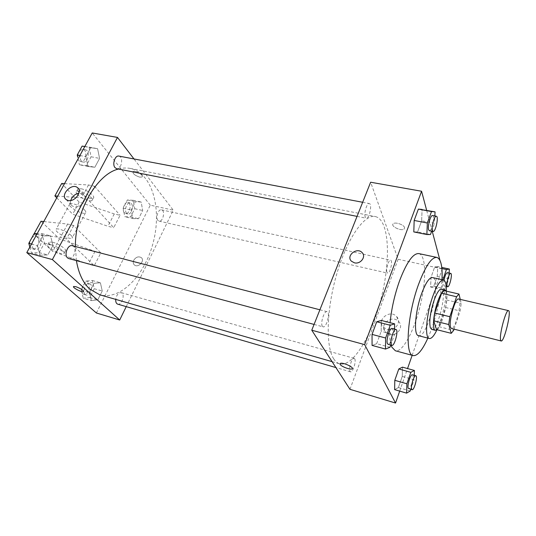 <?xml version="1.0" encoding="UTF-8"?>
<svg xmlns="http://www.w3.org/2000/svg" width="536" height="536" viewBox="0 0 536 536"><rect width="100%" height="100%" fill="white"/><g stroke="black" fill="none" stroke-linecap="round" stroke-linejoin="round"><path stroke-width="0.4" stroke-dasharray="2.68 2.01" d="M458.595 298.994C462.863 299.356 455.419 330.149 451.466 328.521M454.052 329.171L460.116 310.967L461.235 303.416L460.257 299.383M436.559 329.62L439.064 326.719L445.61 307.497L446.662 299.993L444.083 290.619M436.974 329.72C442.528 325.734 449.456 296.596 446.153 291.095M441.383 289.199C447.728 289.855 437.617 331.697 431.674 329.385M445.61 307.497L460.116 310.967M439.064 326.719L453.65 330.377M446.662 299.993L461.235 303.416M437.008 329.727C441.845 319.61 446.012 302.271 446.287 291.128M418.482 335.683C427.581 339.054 442.153 278.72 432.519 277.568M427.869 338.115C435.138 321.962 441.074 297.38 441.986 279.692M418.844 253.595C426.194 255.21 426.488 279.993 420.298 305.366C414.221 330.772 402.643 352.695 395.367 350.772M391.092 345.104C389.572 339.998 389.237 332.528 390.094 322.692M430.468 234.507L417.578 231.927L413.805 231.921L417.578 231.927L421.658 220.778L422.08 209.429L421.658 220.778L434.508 223.264L434.857 215.961M437.771 266.539L434.683 266.982L431.045 277.313L430.589 287.028L433.725 286.331L437.269 276.174L437.771 266.539L434.683 266.982L431.045 277.313L430.589 287.028L433.725 286.331L437.269 276.174L437.771 266.539L441.758 267.404M412.157 355.321L442.24 268.884L441.858 267.43M441.671 266.74L439.982 260.396M432.237 231.297L426.643 210.28M399.695 391.113L407.548 368.554M389.933 347.295L376.661 343.71L372.071 345.412L376.661 343.71L381.19 331.349L381.257 320.428L381.19 331.349L394.416 334.812L394.516 329.104M410.228 390.992L398.382 387.535L394.623 389.625L398.382 387.535L402.268 376.399L402.502 367.147L402.268 376.399L414.08 379.763L414.241 375.314M333.727 358.865C325.486 346.578 326.444 308.669 336.976 273.26C347.435 237.796 364.52 213.978 375.294 216.551C389.042 219.552 391.012 258.017 381.706 296.046C372.627 334.129 353.311 367.455 339.703 363.844C337.445 363.194 335.449 361.532 333.727 358.865M349.961 389.317L398.141 259.257L370.637 182.227M386.985 272.409C385.652 269.595 388.674 259.39 390.603 260.181C393.156 260.436 390.047 273.983 387.635 273.125L386.985 272.409M365.297 217.18C363.676 213.697 366.885 202.682 369.264 203.533C372.487 203.807 369.311 219.164 366.242 218.206L365.297 217.18M322.364 326.23C320.146 323.215 324.26 310.465 327.054 311.644C330.585 312.193 326.471 328.112 323.114 326.853L322.364 326.23M354.718 358.832L354.195 358.376C351.629 357.271 347.777 371.388 350.531 371.817C352.742 372.815 356.447 361.304 354.718 358.832M398.141 259.257L442.24 268.884M389.384 334.35C396.955 336.729 404.111 326.927 398.717 321.647C392.158 313.929 378.342 325.091 385.672 332.199L389.384 334.35M404.566 227.545C403.91 224.678 395.24 221.75 393.27 223.72C390.02 226.078 401.417 231.592 404.171 228.999L404.566 227.545C403.91 224.678 395.24 221.757 393.27 223.726C390.02 226.078 401.417 231.599 404.171 229.006L404.566 227.545M339.985 363.743L340.32 363.421C342.37 362.135 353.385 366.832 352.346 368.554M387.173 329.426C394.824 331.811 402.08 321.895 396.627 316.582C390 308.796 376.004 320.099 383.414 327.262L387.173 329.426M354.417 262.821L351.455 261.226M76.393 260.61L75.375 246.513M118.449 169.048C122.556 167.895 126.503 167.688 130.281 168.431C152.016 172.88 161.792 207.874 153.611 240.939C145.792 274.09 121.116 300.763 99.75 294.793M117.692 304.153C121.283 305.5 125.116 295.731 122.027 293.152L121.136 292.629C118.409 292.609 116.607 294.867 115.729 299.396M118.871 156.083C123.85 156.74 121.505 169.952 116.647 168.686M72.266 245.709C77.653 246.795 73.975 260.268 68.755 258.56M157.886 220.35C155.306 217.583 158.328 208.826 161.497 209.831C165.57 210.46 162.978 222.266 159.025 221.1L157.886 220.35M126.228 306.632L173.255 210.172L133.987 158.944M70.725 200.504C70.189 202.843 70.698 204.651 72.253 205.931L74.122 206.796C80.742 208.718 88.735 197.704 83.402 194.072L78.946 193.114M139.755 177.155L142.02 176.981C144.345 175.46 134.898 169.785 133.022 171.594C132.66 173.657 134.905 175.513 139.755 177.155C134.905 175.513 132.66 173.664 133.022 171.594C134.898 169.791 144.338 175.46 142.02 176.987L139.755 177.161M96.386 312.984L150.281 205.161L173.255 210.172M150.281 205.161L92.232 132.962M133.772 260.221C132.894 262.205 133.122 263.799 134.456 265.005C138.268 268.315 145.343 260.543 141.236 257.568C138.422 256.128 135.936 257.012 133.772 260.221C135.936 257.005 138.422 256.128 141.229 257.568C145.343 260.536 138.268 268.315 134.449 264.998C133.122 263.799 132.894 262.205 133.772 260.215M83.596 291.53C83.02 289.976 80.434 288.355 75.851 286.68L73.68 286.479M87.978 166.488L94.845 167.252L99.589 158.415L97.586 148.686L90.725 147.702L85.854 156.666L87.978 166.488L94.845 167.252L99.589 158.415L97.586 148.686L90.725 147.702L85.854 156.666L87.978 166.488L79.422 164.773L86.35 165.55L91.1 156.767L89.05 147.092L84.842 146.482M132.801 218.567L138.556 218.708L142.683 210.494L141.156 202.025L135.414 201.704L131.186 210.032L132.801 218.567L138.556 218.708L142.683 210.494L141.156 202.025L135.414 201.704L131.186 210.032L132.801 218.567L124.808 216.732L130.617 216.892L134.757 208.725L133.183 200.29L127.387 199.955L123.146 208.229L124.808 216.732M91.368 300.622L97.8 299.872L102.255 291.001L100.386 282.753L93.968 283.316L89.398 292.314L91.368 300.622L97.8 299.872L102.255 291.001L100.386 282.753L93.968 283.316L89.398 292.314L91.368 300.622L83.294 298.25L89.78 297.527L94.242 288.716L92.333 280.502L85.854 281.038L81.278 289.976L83.294 298.25M40.059 255.223L47.811 254.942L52.97 245.327L50.525 235.84L42.786 235.887L37.473 245.655L40.059 255.223L47.811 254.942L52.97 245.327L50.525 235.84L42.786 235.887L37.473 245.655L40.059 255.223L31.43 252.878L39.235 252.63L44.401 243.083L41.909 233.636L37.165 233.649M64.521 183.634L88.5 184.974L94.537 186.26L87.663 199.184L113.739 227.659L120.084 215.278L114.275 213.944L79.167 202.099L61.707 183.473M94.537 186.26L120.084 215.278M43.785 221.549L67.603 224.048L73.66 225.529L100.835 252.878L94.262 265.715L88.42 264.148L52.783 251.418L33.915 234.165L60.454 237.401L66.524 238.949L94.262 265.715M73.66 225.529L66.524 238.949M84.594 210.012C81.325 206.32 71.556 202.233 69.841 203.827C66.343 205.891 82.658 215.345 85.438 212.906C86.135 212.357 85.854 211.392 84.594 210.012M87.663 199.184L81.619 197.831L57.694 196.116M56.756 197.831L72.688 214.212L107.924 226.272L113.739 227.659M71.114 235.431C72.427 236.758 72.749 237.662 72.085 238.145C70.424 239.532 60.762 235.492 57.245 231.941C55.865 230.587 55.51 229.656 56.186 229.147C57.821 227.733 67.697 231.894 71.114 235.431M100.835 252.878L94.999 251.371L59.496 238.868L40.991 221.254M52.588 242.192C58.652 243.639 67.717 249.964 65.285 250.995C62.712 252.999 45.935 243.672 49.238 242.044L52.588 242.192M51.188 244.805C57.252 246.265 66.337 252.577 63.911 253.588C61.352 255.558 44.548 246.245 47.838 244.644L51.188 244.805M77.405 194.461C76.105 193.02 75.817 192.002 76.541 191.392L79.951 191.272C85.995 192.444 94.591 199.084 91.998 200.511C90.209 202.166 80.708 198.226 77.405 194.461M81.284 188.793L77.874 188.927C74.303 191.151 90.443 200.658 93.297 198.052C95.904 196.605 87.328 189.945 81.284 188.793M88.5 184.974L81.619 197.831M34.19 233.656L33.915 234.165M67.603 224.048L60.454 237.401M79.167 202.099L72.688 214.212M59.496 238.868L52.783 251.418M114.275 213.944L107.924 226.272M94.999 251.371L88.42 264.148M410.79 389.337L414.08 379.763M412.365 374.785C414.623 375.079 410.757 389.652 408.66 388.714M398.382 387.535L402.268 376.399M442.837 279.879L442.254 289.708L445.262 288.978L448.779 278.74L449.128 273.038M447.372 272.65C449.456 272.797 446.213 286.773 444.27 286.01L443.768 285.313L443.989 280.241M434.683 266.982L441.878 268.556M431.045 277.313L442.81 279.953M430.589 287.028L442.254 289.708M433.725 286.331L445.262 288.978M437.269 276.174L448.779 278.74M390.751 345.017L394.416 334.812M392.077 328.474C395.005 328.849 390.784 345.392 388.044 344.286M376.661 343.71L381.19 331.349M431.661 231.184L434.508 223.264M432.579 215.532C435.232 215.686 431.835 231.579 429.336 230.721M417.578 231.927L421.658 220.778M85.217 294.478C81.921 291.953 85.78 282.311 89.505 283.705C94.014 284.696 90.443 296.509 86.095 294.968L85.217 294.478M92.333 280.502L100.386 282.753M85.854 281.038L93.968 283.316M81.278 289.976L89.398 292.314M89.78 297.527L97.8 299.872M94.242 288.716L102.255 291.001M82.926 293.815C79.623 291.289 83.475 281.661 87.214 283.062C91.736 284.053 88.172 295.845 83.81 294.304L82.926 293.815M126.59 213.234C123.876 210.487 126.885 201.918 130.188 202.956C134.422 203.626 131.903 215.191 127.782 213.985L126.59 213.234M133.183 200.29L141.156 202.025M127.387 199.955L135.414 201.704M123.146 208.229L131.186 210.032M130.617 216.892L138.556 218.708M134.757 208.725L142.683 210.494M124.325 212.718C121.598 209.971 124.607 201.422 127.923 202.454C132.171 203.131 129.652 214.675 125.518 213.475L124.325 212.718M29.822 247.076L31.43 252.878M33.661 248.784C29.715 245.729 33.848 235.398 38.371 236.939C43.945 238.078 40.327 251.23 34.92 249.475L33.661 248.784M41.909 233.636L50.525 235.84M36.783 234.346L42.786 235.887M31.47 244.061L37.473 245.655M39.235 252.63L47.811 254.942M44.401 243.083L52.97 245.327M31.678 238.091C33.031 236.577 34.445 235.981 35.925 236.302C41.507 237.448 37.902 250.573 32.482 248.818L31.215 248.128C29.601 246.453 29.225 244.074 30.083 240.999M79.63 150.65L82.859 149.256C88.025 149.953 85.787 162.857 80.735 161.564L79.04 160.532L78.095 158.817L79.422 164.773M81.465 161.008C78.276 157.738 81.358 148.646 85.284 149.718C90.443 150.415 88.199 163.333 83.154 162.046L81.465 161.008M89.05 147.092L97.586 148.686M84.782 146.589L90.725 147.702M79.904 155.507L85.854 156.666M86.35 165.55L94.845 167.252M91.1 156.767L99.589 158.415M77.76 157.289L78.162 153.323M383.414 327.262L385.672 332.199M396.627 316.582L398.717 321.647M332.086 361.653L339.703 363.844M130.281 168.431L375.294 216.551M354.195 358.376L121.136 292.629M350.531 371.817L335.911 367.569M357.05 216.383L366.242 218.206M362.658 202.28L369.264 203.533M314.069 324.427L323.114 326.853M319.892 309.788L327.054 311.644M159.025 221.1L387.635 273.125M161.497 209.831L390.603 260.181M66.189 199.6L72.253 205.931M78.444 188.652L83.402 194.072M69.841 203.827L56.186 229.147M85.438 212.906L72.085 238.145M63.911 253.588L65.285 250.995M47.838 244.644L49.238 242.044M77.874 188.927L76.541 191.392M93.297 198.052L91.998 200.511M444.27 286.01L446.193 286.452M83.81 294.304L86.095 294.968M87.214 283.062L89.505 283.705M125.518 213.475L127.782 213.985M127.923 202.454L130.188 202.956M32.482 248.818L34.92 249.475M35.925 236.302L38.371 236.939M80.735 161.564L83.154 162.046M82.859 149.256L85.284 149.718"/><path stroke-width="0.8" d="M500.53 339.757C499.264 334.149 506.118 309.125 508.483 310.619C511.766 310.739 504.128 342.357 501.153 340.963L500.53 339.757M501.153 340.963L451.466 328.521L450.562 327.275C448.498 321.613 455.419 297.339 458.595 298.994L508.483 310.619M451.245 333.332L436.559 329.62L433.711 320.796L448.712 324.521L451.245 333.332L453.65 330.377L454.052 329.171M460.257 299.383L458.963 294.043L456.565 296.743L449.838 316.709L448.712 324.521M456.565 296.743L441.584 293.266L434.77 313.031L449.838 316.709M433.711 320.796L434.77 313.031M441.584 293.266L444.083 290.619L458.963 294.043M446.153 291.095L445.054 290.036C442.95 289.949 440.505 293.762 437.711 301.493C433.323 313.841 432.05 330.075 435.326 330.31L436.974 329.72M435.326 330.31L431.674 329.385L430.321 327.697C429.014 321.52 430.234 312.488 433.979 300.609C436.78 292.897 439.252 289.098 441.383 289.199L445.054 290.036M446.287 291.128C446.448 284.415 445.51 280.71 443.46 280.02C440.384 279.859 436.807 285.36 432.726 296.522C426.274 314.518 424.519 338.169 429.329 338.497C431.493 338.819 434.053 335.891 437.008 329.727M443.46 280.02L432.519 277.568C429.309 277.373 425.651 282.814 421.531 293.896C415.011 311.751 413.457 335.295 418.482 335.683L429.329 338.497M441.986 279.692C442.629 266.325 440.92 258.901 436.867 257.421C431.56 257.039 425.423 266.104 418.462 284.623C407.266 315.034 404.734 355.073 413.149 355.589C417.43 356.125 422.341 350.303 427.869 338.115M390.094 322.692C391.501 308.475 394.717 294.351 399.742 280.315C406.811 262.037 413.182 253.133 418.844 253.595L436.867 257.421M413.149 355.589L395.367 350.772L391.863 347.161L391.092 345.104M434.857 215.961L435.051 211.854L418.368 209.1L414.167 220.45L413.805 231.921L426.857 234.547L430.468 234.507L431.661 231.184M441.858 267.43L441.671 266.74M439.982 260.396L432.237 231.297M426.643 210.28L421.577 191.245L364.634 344.615L395.548 403.038L399.695 391.113M407.548 368.554L412.157 355.321M394.516 329.104L394.61 323.845L381.257 320.428L376.714 321.781L372.051 334.404L372.071 345.412L385.505 349.063L389.933 347.295L390.751 345.017M414.241 375.314L414.415 370.47L402.502 367.147L398.791 368.962L394.798 380.305L394.623 389.625L406.603 393.136L410.228 390.992L410.79 389.337M421.577 191.245L370.637 182.227L311.771 330.216L364.634 344.615M354.417 262.821L351.455 261.226C345.687 255.866 356.929 246.781 362.115 252.603C366.436 256.59 360.5 264.503 354.417 262.821C360.5 264.503 366.436 256.59 362.115 252.603L362.115 252.603C356.929 246.781 345.687 255.866 351.455 261.226M311.771 330.216L349.961 389.317L395.548 403.038M352.346 368.554L352.011 368.875C350.256 369.954 341.258 366.57 340.132 364.426L340.313 363.421C342.712 361.994 355.006 367.743 352.011 368.882C350.256 369.954 341.258 366.577 340.125 364.426L339.985 363.743M332.086 361.653L99.75 294.793L89.84 289.152C83.053 282.928 78.571 273.414 76.393 260.61M75.375 246.513C75.04 211.774 96.842 174.066 118.449 169.048M115.729 299.396C115.582 301.989 116.232 303.577 117.692 304.153L335.911 367.569M357.05 216.383L116.647 168.686L115.032 167.647C111.984 164.344 115.093 155.031 118.871 156.083L362.658 202.28M314.069 324.427L68.755 258.56L67.536 257.876C63.751 254.814 67.898 244.195 72.266 245.709L319.892 309.788M133.987 158.944L117.491 137.43L52.381 259.571L119.709 320.005L126.228 306.632M68.072 200.464L66.189 199.6C59.777 195.171 71.703 182.575 77.492 187.613C82.859 191.251 74.745 202.38 68.072 200.464M52.381 259.571L26.8 252.603L92.232 132.962L117.491 137.43M78.946 193.114C74.812 194.079 72.072 196.545 70.725 200.504M26.8 252.603L96.386 312.984L119.709 320.005M75.844 286.68C80.916 288.596 83.449 290.264 83.442 291.678C81.921 292.683 71.71 287.249 73.68 286.479L75.844 286.68M73.68 286.472C71.71 287.249 81.921 292.683 83.442 291.678L83.596 291.53M57.694 196.116L54.886 195.915L56.756 197.831M34.19 233.656L40.991 221.254L43.785 221.549M54.886 195.915L61.707 183.473L64.521 183.634M414.415 370.47L410.837 372.346L406.878 383.789L406.603 393.136M412.104 389.712L408.265 388.312C406.904 385.994 410.589 373.86 412.365 374.785L415.809 375.756C418.04 376.044 414.167 390.644 412.104 389.712L411.715 389.31C410.375 386.999 414.06 374.838 415.809 375.756M402.502 367.147L398.791 368.962L410.837 372.346M398.791 368.962L394.798 380.305L406.878 383.789M394.798 380.305L394.623 389.625M449.128 273.038L449.376 269.065L446.414 269.541L442.837 279.879M443.989 280.241C445.014 275.544 446.14 273.018 447.372 272.65L450.722 273.387C452.786 273.528 449.53 287.531 447.614 286.773L447.131 286.077C446.193 283.263 449.202 272.677 450.722 273.387M441.758 267.404L449.376 269.065M441.878 268.556L446.414 269.541M394.61 323.845L390.242 325.258L385.618 338.002L385.505 349.063M391.903 345.325L388.044 344.286L387.448 343.683C385.739 340.715 389.806 327.409 392.077 328.474L395.95 329.473C398.831 329.841 394.61 346.417 391.903 345.325L391.32 344.722C389.645 341.76 393.705 328.421 395.95 329.473M381.257 320.428L376.714 321.781L390.242 325.258M376.714 321.781L372.051 334.404L385.618 338.002M372.051 334.404L372.071 345.412M435.051 211.854L431.5 211.559L427.346 223.01L426.857 234.547M433.081 231.465L429.336 230.721L428.606 229.71C427.433 226.192 430.649 214.748 432.579 215.532L436.338 216.243C438.957 216.397 435.547 232.316 433.081 231.465L432.364 230.453C431.219 226.936 434.435 215.465 436.338 216.243M422.08 209.429L418.368 209.1L431.5 211.559M418.368 209.1L414.167 220.45L427.346 223.01M414.167 220.45L413.805 231.921M37.165 233.649L34.11 233.656L28.797 243.351L29.822 247.076M34.11 233.656L36.783 234.346M28.797 243.351L31.47 244.061M30.083 240.999L31.678 238.091M84.842 146.482L82.129 146.094L77.251 154.991L77.76 157.289M82.129 146.094L84.782 146.589M77.251 154.991L79.904 155.507M78.162 153.323L79.63 150.65M77.492 187.613L78.444 188.652M446.193 286.452L447.614 286.773"/></g></svg>
